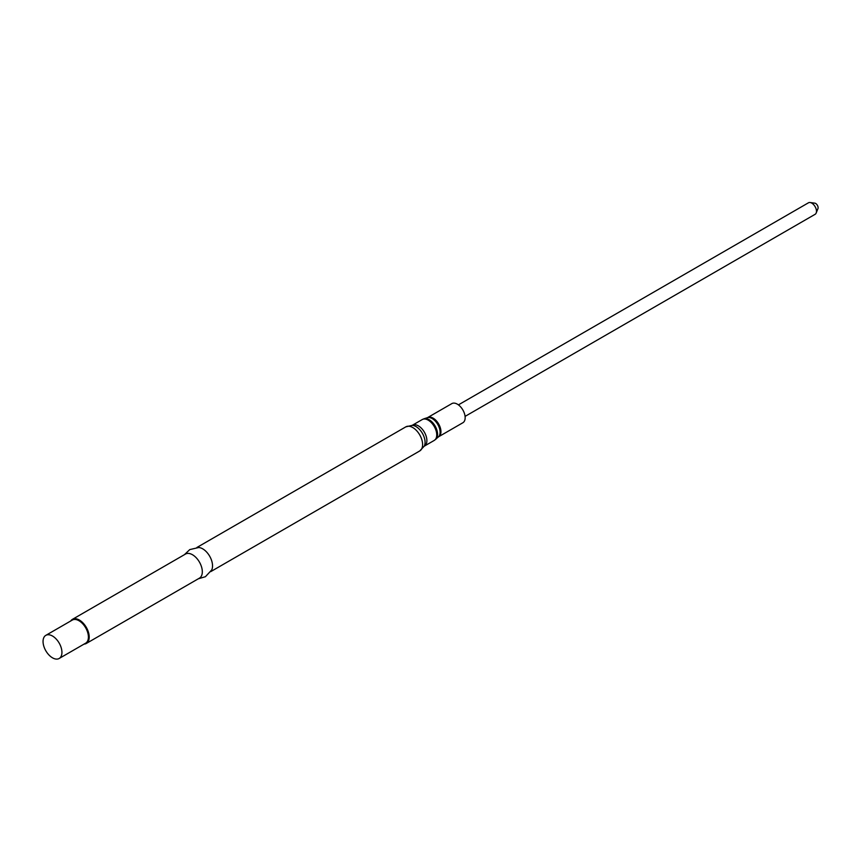 <?xml version="1.0" encoding="UTF-8"?>
<svg xmlns="http://www.w3.org/2000/svg" width="861" height="861" viewBox="0 0 861 861"><rect width="100%" height="100%" fill="white"/><g stroke="black" fill="none" stroke-linecap="round" stroke-linejoin="round"><path stroke-width="1.29" d="M438.647 436.731A11.053 6.382 60 0 0 440.348 427.874A11.053 6.382 60 0 0 433.126 418.145A11.053 6.382 60 0 0 427.605 417.596L451.821 403.615A11.053 6.382 60 0 1 457.342 404.164A11.053 6.382 60 0 1 464.563 413.893A11.053 6.382 60 0 1 462.863 422.751L438.647 436.731L434.245 440.412A12.043 6.953 60 0 0 436.096 430.769A12.043 6.953 60 0 0 428.229 420.157A12.043 6.953 60 0 0 422.213 419.565L423.978 418.78A11.925 6.888 60 0 1 429.155 419.727A11.925 6.888 60 0 1 436.721 429.553A11.925 6.888 60 0 1 435.806 439.282M184.394 554.699L189.764 549.598L198.73 547.51A13.916 8.029 60 0 1 202.701 548.834A13.916 8.029 60 0 1 211.698 569.982L205.413 576.709L198.31 578.796M70.742 620.964A13.916 8.029 60 0 1 72.421 619.35L185.524 554.043A13.916 8.029 60 0 1 192.487 554.742A13.916 8.029 60 0 1 201.571 567.001A13.916 8.029 60 0 1 199.44 578.14L86.326 643.447A13.916 8.029 60 0 1 84.087 644.093M72.421 619.35A13.916 8.029 60 0 1 79.373 620.038A13.916 8.029 60 0 1 88.457 632.297A13.916 8.029 60 0 1 86.326 643.447M45.816 635.364L72.302 620.071A13.345 7.706 60 0 1 78.975 620.727A13.345 7.706 60 0 1 87.693 632.491A13.345 7.706 60 0 1 85.648 643.189L59.161 658.482A13.345 7.706 60 0 1 45.816 650.776A13.345 7.706 60 0 1 45.816 635.364A13.345 7.706 60 0 1 52.489 636.021A13.345 7.706 60 0 1 61.217 647.784A13.345 7.706 60 0 1 59.161 658.482M458.429 404.874L808.447 202.798A6.651 3.842 60 0 1 810.093 202.518A6.651 3.842 60 0 1 815.098 206.64A6.651 3.842 60 0 1 816.163 213.033A6.651 3.842 60 0 1 815.098 214.314L465.08 416.39M810.093 202.518L814.775 203.153A3.476 2.013 60 0 1 817.39 205.305A3.476 2.013 60 0 1 817.95 208.653L816.163 213.033M427.605 417.596L427.368 417.703A11.161 6.447 60 0 1 432.211 418.575A11.161 6.447 60 0 1 439.293 427.777A11.161 6.447 60 0 1 438.443 436.882M422.213 419.565L412.354 425.259A12.043 6.953 60 0 1 418.371 425.851A12.043 6.953 60 0 1 426.238 436.462A12.043 6.953 60 0 1 424.387 446.106L434.245 440.412M415.992 426.572A12.829 7.405 60 0 1 424.269 446.138L419.727 450.96A13.916 8.029 60 0 0 421.858 439.81A13.916 8.029 60 0 0 412.774 427.551A13.916 8.029 60 0 0 405.822 426.862L412.268 425.345A12.829 7.405 60 0 1 415.992 426.572M427.368 417.703L423.978 418.78M210.794 571.596L419.727 450.96M196.878 547.499L405.822 426.862"/></g></svg>
